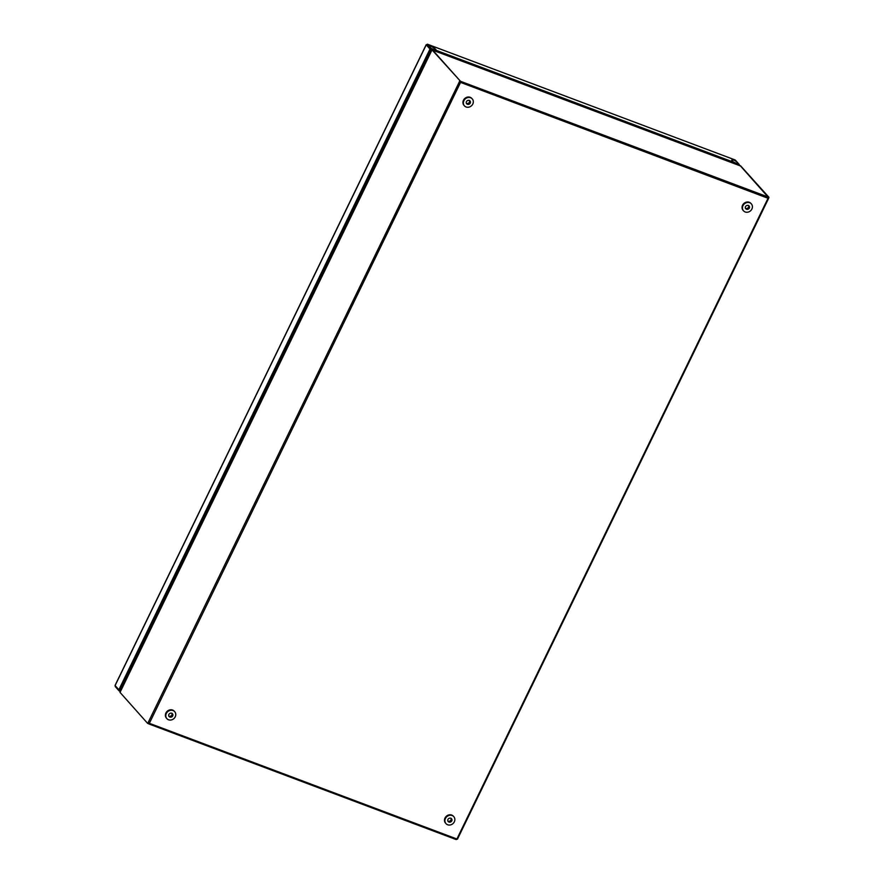 <?xml version="1.0" encoding="UTF-8"?>
<svg xmlns="http://www.w3.org/2000/svg" width="884" height="884" viewBox="0 0 884 884"><rect width="100%" height="100%" fill="white"/><g stroke="black" fill="none" stroke-linecap="round" stroke-linejoin="round"><path stroke-width="1.33" d="M148.534 723.664L456.122 839.546L457.448 838.982M460.122 81.958L460.465 81.251L431.944 49.802L119.959 692.305L147.705 723.466L148.821 723.068M457.492 839.093L768.616 198.359L768.947 197.298L740.472 165.96L767.887 196.834M768.947 197.298L740.593 165.816L432.773 50.211L460.376 81.151M457.293 839.115L456.277 839.546M431.944 49.802L460.465 81.251M460.42 81.052L460.597 82.61L459.315 81.903L147.705 723.466M459.315 81.903L459.691 80.963M148.81 723.941L149.473 723.355L148.192 722.648M460.31 82.3L768.03 198.27L456.906 839.004M459.26 81.847L460.034 82.135M768.616 198.359L768.03 198.27M767.909 198.226L767.931 196.734M148.899 723.952L456.122 839.546M432.751 50.178L740.306 165.894M451.812 820.882A2.276 2.022 138.3 0 0 447.945 819.424A2.276 2.022 138.3 0 0 451.812 820.882M447.845 821.114A2.276 2.022 138.3 0 0 451.072 818.241M445.779 823.391A5.238 4.641 -41.7 0 1 445.558 823.159A5.238 4.641 -41.7 0 1 445.017 818.009A5.238 4.641 -41.7 0 1 453.37 816.197A5.238 4.641 -41.7 0 1 453.569 816.44M454.332 821.822A5.238 4.641 -41.7 0 1 445.978 823.634A5.238 4.641 -41.7 0 1 445.437 818.474A5.238 4.641 -41.7 0 1 453.79 816.661A5.238 4.641 -41.7 0 1 454.332 821.822M745.499 206.635A2.276 2.022 138.3 0 0 749.367 208.083A2.276 2.022 138.3 0 0 745.499 206.635M745.4 208.326A2.276 2.022 138.3 0 0 748.626 205.453M743.334 210.602A5.238 4.641 -41.7 0 1 743.112 210.37A5.238 4.641 -41.7 0 1 742.571 205.221A5.238 4.641 -41.7 0 1 750.925 203.408A5.238 4.641 -41.7 0 1 751.124 203.651M742.991 205.685A5.238 4.641 -41.7 0 1 751.345 203.873A5.238 4.641 -41.7 0 1 751.886 209.033A5.238 4.641 -41.7 0 1 743.532 210.845A5.238 4.641 -41.7 0 1 742.991 205.685M466.409 101.638A2.276 2.022 138.3 0 0 470.277 103.096A2.276 2.022 138.3 0 0 466.409 101.638M466.31 103.34A2.276 2.022 138.3 0 0 469.526 100.456M464.233 105.605A5.238 4.641 -41.7 0 1 464.012 105.384A5.238 4.641 -41.7 0 1 463.47 100.224A5.238 4.641 -41.7 0 1 471.824 98.411A5.238 4.641 -41.7 0 1 472.023 98.654M463.89 100.699A5.238 4.641 -41.7 0 1 472.244 98.886A5.238 4.641 -41.7 0 1 472.785 104.047A5.238 4.641 -41.7 0 1 464.432 105.859A5.238 4.641 -41.7 0 1 463.89 100.699M172.723 715.885A2.276 2.022 138.3 0 0 168.855 714.427A2.276 2.022 138.3 0 0 172.723 715.885M168.756 716.128A2.276 2.022 138.3 0 0 171.971 713.244M166.678 718.405A5.238 4.641 -41.7 0 1 166.457 718.173A5.238 4.641 -41.7 0 1 165.916 713.012A5.238 4.641 -41.7 0 1 174.27 711.2A5.238 4.641 -41.7 0 1 174.468 711.443M175.231 716.836A5.238 4.641 -41.7 0 1 166.877 718.648A5.238 4.641 -41.7 0 1 166.336 713.487A5.238 4.641 -41.7 0 1 174.689 711.675A5.238 4.641 -41.7 0 1 175.231 716.836M123.141 682.868A13.205 11.702 138.3 0 0 123.826 684.36M431.281 51.161A13.205 11.702 138.3 0 0 429.591 51.758M734.405 160.512L735.057 159.949L734.405 160.512M735.046 159.982L731.665 160.114L733.488 162.159L733.101 162.965L436.155 51.217M735.057 159.949L427.513 44.255L426.696 44.764L427.513 44.255L434.784 48.432L436.608 50.476L733.488 162.159M436.608 50.476L436.221 51.283M121.484 689.177L120.379 688.537L121.484 689.155M735.477 161.153L735.09 159.982L731.742 160.148L733.565 162.192L738.825 164.17A1.006 0.884 138.3 0 1 739.245 165.374L739.201 165.452M426.331 44.675L115.108 685.564L115.561 686.791L115.185 685.409M115.108 685.564L118.865 689.774L430 49.04L426.232 44.819L427.536 44.288L434.707 48.41L436.53 50.454L436.143 51.25L430.773 49.327L119.638 690.128M738.471 165.076L733.179 162.999L733.565 162.192M118.865 689.774A1.006 0.884 138.3 0 0 119.296 690.979L120.401 691.399M120.788 690.592L119.683 690.172M436.53 50.454L431.27 48.476A1.006 0.884 138.3 0 0 430 49.04M432 49.913L120.014 692.426M149.473 723.355L456.785 838.96M460.476 82.577L149.352 723.311M460.719 81.383L768.03 196.988M126.81 675.31A3.646 0.707 25.9 0 0 127.826 675.774A6.829 1.337 25.9 0 0 127.959 675.829M425.138 60.919A3.646 0.707 25.9 0 0 426.165 61.383L127.826 675.774A10.078 8.928 138.3 0 0 127.197 677.409M123.241 682.669A13.205 11.702 138.3 0 0 123.87 684.249M427.071 59.847A10.078 8.928 138.3 0 0 426.165 61.383A6.829 1.337 25.9 0 0 426.298 61.438M431.06 51.615A13.205 11.702 138.3 0 0 429.326 52.3M121.992 688.128L120.799 687.686M120.754 687.774L121.948 688.227M735.09 159.982L738.825 164.17M431.27 48.476L427.536 44.288M734.991 159.905L427.425 44.2M426.187 44.708L115.053 685.443M739.146 164.38L735.4 160.192M118.975 690.769L115.229 686.57"/></g></svg>
